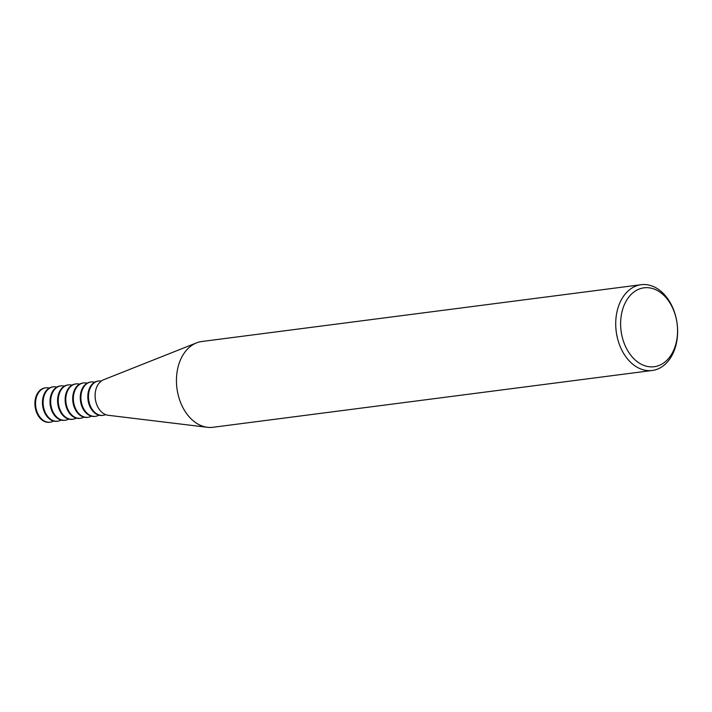 <?xml version="1.0" encoding="UTF-8"?>
<svg xmlns="http://www.w3.org/2000/svg" width="712" height="712" viewBox="0 0 712 712"><rect width="100%" height="100%" fill="white"/><g stroke="black" fill="none" stroke-linecap="round" stroke-linejoin="round"><path stroke-width="1.07" d="M652.228 370.48A43.245 30.705 -97.4 0 1 617.482 338.262A43.245 30.705 -97.4 0 1 631.9 288.075A43.245 30.705 -97.4 0 1 641.129 284.702A43.245 30.705 -97.4 0 1 675.866 316.92A43.245 30.705 -97.4 0 1 661.457 367.107A43.245 30.705 -97.4 0 1 652.228 370.48L212.941 427.289A43.245 30.705 -97.4 0 1 207.441 427.298L108.144 415.274A18.183 12.914 -97.4 0 1 95.515 400.135A18.183 12.914 -97.4 0 1 101.914 380.608A18.183 12.914 82.6 0 0 95.533 400.278A18.183 12.914 82.6 0 0 108.349 415.301M207.441 427.298A43.245 30.705 -97.4 0 1 177.404 391.297A43.245 30.705 -97.4 0 1 192.623 344.875A43.245 30.705 -97.4 0 1 196.53 342.881A43.245 30.705 -97.4 0 1 201.852 341.502L641.129 284.702M635.505 290.923A39.783 28.249 82.6 0 0 624.077 343.033A39.783 28.249 82.6 0 0 662.685 363.627A39.783 28.249 82.6 0 0 674.113 311.518A39.783 28.249 82.6 0 0 635.505 290.923M101.273 381.045A17.319 12.3 82.6 0 0 98.648 380.991A17.319 12.3 82.6 0 0 94.954 382.344A17.319 12.3 82.6 0 0 89.178 402.44A17.319 12.3 82.6 0 0 103.089 415.345A17.319 12.3 82.6 0 0 105.616 414.624M98.318 381.036A17.319 12.3 82.6 0 0 97.989 381.08A17.319 12.3 82.6 0 0 94.296 382.424A17.319 12.3 82.6 0 0 88.519 402.529A17.319 12.3 82.6 0 0 102.439 415.434A17.319 12.3 82.6 0 0 102.759 415.381M94.634 382.228A17.319 12.3 82.6 0 0 91.083 381.97A17.319 12.3 82.6 0 0 87.389 383.323A17.319 12.3 82.6 0 0 81.613 403.419A17.319 12.3 82.6 0 0 95.533 416.324A17.319 12.3 82.6 0 0 98.888 415.176M90.762 382.015A17.319 12.3 82.6 0 0 90.433 382.05A17.319 12.3 82.6 0 0 86.739 383.403A17.319 12.3 82.6 0 0 80.963 403.499A17.319 12.3 82.6 0 0 94.874 416.404A17.319 12.3 82.6 0 0 95.203 416.36M87.069 383.207A17.319 12.3 82.6 0 0 83.526 382.949A17.319 12.3 82.6 0 0 79.833 384.302A17.319 12.3 82.6 0 0 74.057 404.398A17.319 12.3 82.6 0 0 87.968 417.303A17.319 12.3 82.6 0 0 91.332 416.155M83.197 382.994A17.319 12.3 82.6 0 0 82.868 383.029A17.319 12.3 82.6 0 0 79.174 384.382A17.319 12.3 82.6 0 0 73.398 404.478A17.319 12.3 82.6 0 0 87.318 417.383A17.319 12.3 82.6 0 0 87.638 417.339M79.513 384.177A17.319 12.3 82.6 0 0 75.962 383.928A17.319 12.3 82.6 0 0 72.268 385.272A17.319 12.3 82.6 0 0 66.492 405.377A17.319 12.3 82.6 0 0 80.411 418.282A17.319 12.3 82.6 0 0 83.767 417.125M75.641 383.973A17.319 12.3 82.6 0 0 75.312 384.008A17.319 12.3 82.6 0 0 71.618 385.361A17.319 12.3 82.6 0 0 65.842 405.457A17.319 12.3 82.6 0 0 79.753 418.362A17.319 12.3 82.6 0 0 80.082 418.318M71.948 385.156A17.319 12.3 82.6 0 0 68.405 384.898A17.319 12.3 82.6 0 0 64.712 386.251A17.319 12.3 82.6 0 0 58.936 406.356A17.319 12.3 82.6 0 0 72.846 419.252A17.319 12.3 82.6 0 0 76.211 418.104M68.076 384.952A17.319 12.3 82.6 0 0 67.747 384.987A17.319 12.3 82.6 0 0 64.053 386.34A17.319 12.3 82.6 0 0 58.277 406.436A17.319 12.3 82.6 0 0 72.197 419.341A17.319 12.3 82.6 0 0 72.517 419.297M64.391 386.135A17.319 12.3 82.6 0 0 60.84 385.877A17.319 12.3 82.6 0 0 57.147 387.23A17.319 12.3 82.6 0 0 51.371 407.326A17.319 12.3 82.6 0 0 65.29 420.231A17.319 12.3 82.6 0 0 68.646 419.083M60.52 385.931A17.319 12.3 82.6 0 0 60.191 385.966A17.319 12.3 82.6 0 0 56.497 387.319A17.319 12.3 82.6 0 0 50.721 407.415A17.319 12.3 82.6 0 0 64.632 420.32A17.319 12.3 82.6 0 0 64.961 420.267M56.827 387.114A17.319 12.3 82.6 0 0 53.284 386.856A17.319 12.3 82.6 0 0 49.591 388.209A17.319 12.3 82.6 0 0 43.815 408.305A17.319 12.3 82.6 0 0 57.725 421.21A17.319 12.3 82.6 0 0 61.09 420.062M52.955 386.91A17.319 12.3 82.6 0 0 52.626 386.945A17.319 12.3 82.6 0 0 48.932 388.289A17.319 12.3 82.6 0 0 43.156 408.394A17.319 12.3 82.6 0 0 57.076 421.299A17.319 12.3 82.6 0 0 57.396 421.246M45.399 387.88A17.319 12.3 82.6 0 0 45.07 387.915A17.319 12.3 82.6 0 0 41.376 389.268A17.319 12.3 82.6 0 0 35.6 409.373A17.319 12.3 82.6 0 0 49.511 422.278A17.319 12.3 82.6 0 0 49.84 422.225M49.27 388.093A17.319 12.3 82.6 0 0 45.719 387.835A17.319 12.3 82.6 0 0 42.026 389.188A17.319 12.3 82.6 0 0 36.25 409.284A17.319 12.3 82.6 0 0 50.169 422.189A17.319 12.3 82.6 0 0 53.525 421.041M103.747 379.701A18.183 12.914 82.6 0 0 101.905 380.617A18.183 12.914 -97.4 0 1 103.56 379.772L196.53 342.881M102.439 415.434L103.089 415.345M94.874 416.404L95.533 416.324M87.318 417.383L87.968 417.303M79.753 418.362L80.411 418.282M72.197 419.341L72.846 419.252M64.632 420.32L65.29 420.231M57.076 421.299L57.725 421.21M49.511 422.278L50.169 422.189M45.07 387.915L45.719 387.835M52.626 386.945L53.284 386.856M60.191 385.966L60.84 385.877M67.747 384.987L68.405 384.898M75.312 384.008L75.962 383.928M82.868 383.029L83.526 382.949M90.433 382.05L91.083 381.97M97.989 381.08L98.648 380.991"/></g></svg>
